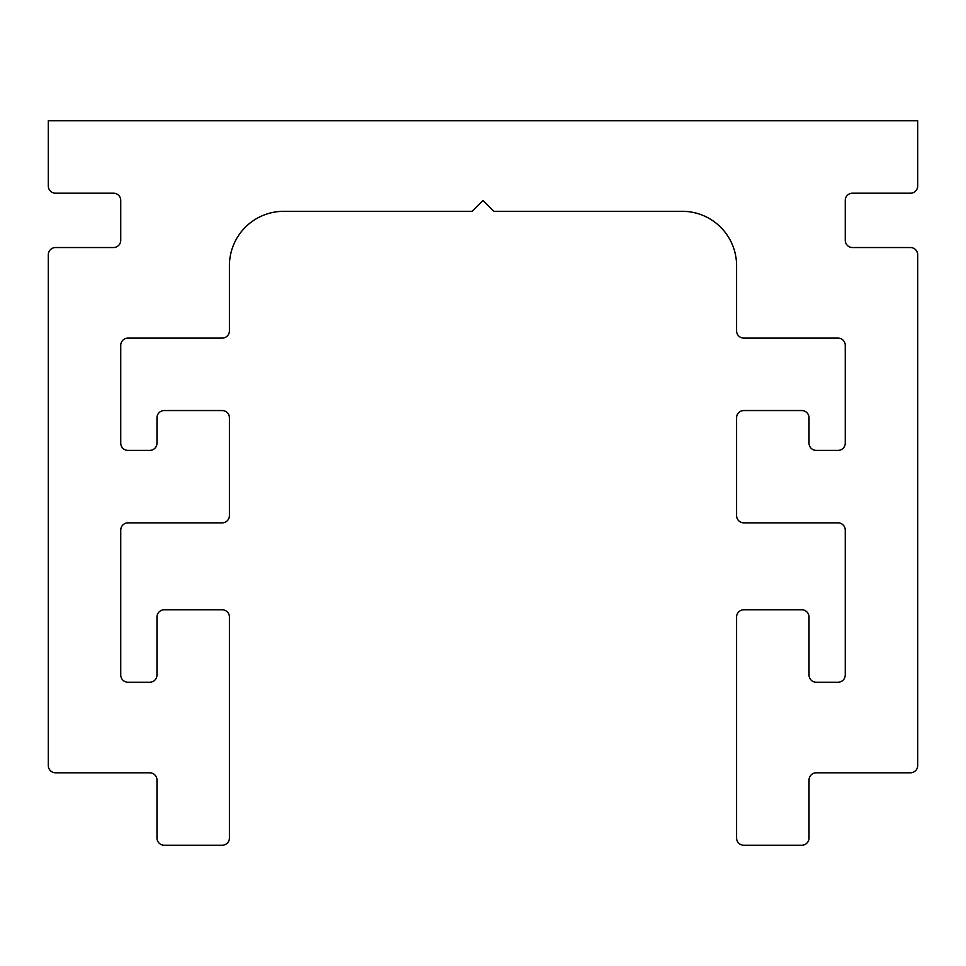 <?xml version="1.0" encoding="UTF-8"?>
<svg xmlns="http://www.w3.org/2000/svg" width="966" height="966" viewBox="0 0 966 966"><rect width="100%" height="100%" fill="white"/><g stroke="black" fill="none" stroke-linecap="round" stroke-linejoin="round"><path stroke-width="1.45" d="M472.132 211.312L283.762 211.312A54.337 54.337 0 0 0 229.425 265.65L229.425 330.855A7.245 7.245 0 0 1 222.18 338.1L127.995 338.1A7.245 7.245 0 0 0 120.75 345.345L120.75 443.153A7.245 7.245 0 0 0 127.995 450.397L149.73 450.397A7.245 7.245 0 0 0 156.975 443.153L156.975 417.795A7.245 7.245 0 0 1 164.22 410.55L222.18 410.55A7.245 7.245 0 0 1 229.425 417.795L229.425 515.602A7.245 7.245 0 0 1 222.18 522.847L127.995 522.847A7.245 7.245 0 0 0 120.75 530.092L120.75 674.993A7.245 7.245 0 0 0 127.995 682.237L149.73 682.237A7.245 7.245 0 0 0 156.975 674.993L156.975 617.033A7.245 7.245 0 0 1 164.22 609.788L222.18 609.788A7.245 7.245 0 0 1 229.425 617.033L229.425 838.005A7.245 7.245 0 0 1 222.18 845.25L164.22 845.25A7.245 7.245 0 0 1 156.975 838.005L156.975 780.045A7.245 7.245 0 0 0 149.73 772.8L55.545 772.8A7.245 7.245 0 0 1 48.3 765.555L48.3 254.782A7.245 7.245 0 0 1 55.545 247.537L113.505 247.537A7.245 7.245 0 0 0 120.75 240.292L120.75 200.445A7.245 7.245 0 0 0 113.505 193.2L55.545 193.2A7.245 7.245 0 0 1 48.3 185.955L48.3 120.75L917.7 120.75L917.7 185.955A7.245 7.245 0 0 1 910.455 193.2L852.495 193.2A7.245 7.245 0 0 0 845.25 200.445L845.25 240.292A7.245 7.245 0 0 0 852.495 247.537L910.455 247.537A7.245 7.245 0 0 1 917.7 254.782L917.7 765.555A7.245 7.245 0 0 1 910.455 772.8L816.27 772.8A7.245 7.245 0 0 0 809.025 780.045L809.025 838.005A7.245 7.245 0 0 1 801.78 845.25L743.82 845.25A7.245 7.245 0 0 1 736.575 838.005L736.575 617.033A7.245 7.245 0 0 1 743.82 609.788L801.78 609.788A7.245 7.245 0 0 1 809.025 617.033L809.025 674.993A7.245 7.245 0 0 0 816.27 682.237L838.005 682.237A7.245 7.245 0 0 0 845.25 674.993L845.25 530.092A7.245 7.245 0 0 0 838.005 522.847L743.82 522.847A7.245 7.245 0 0 1 736.575 515.602L736.575 417.795A7.245 7.245 0 0 1 743.82 410.55L801.78 410.55A7.245 7.245 0 0 1 809.025 417.795L809.025 443.153A7.245 7.245 0 0 0 816.27 450.397L838.005 450.397A7.245 7.245 0 0 0 845.25 443.153L845.25 345.345A7.245 7.245 0 0 0 838.005 338.1L743.82 338.1A7.245 7.245 0 0 1 736.575 330.855L736.575 265.65A54.337 54.337 0 0 0 682.237 211.312L493.868 211.312L483 200.445L472.132 211.312"/></g></svg>
